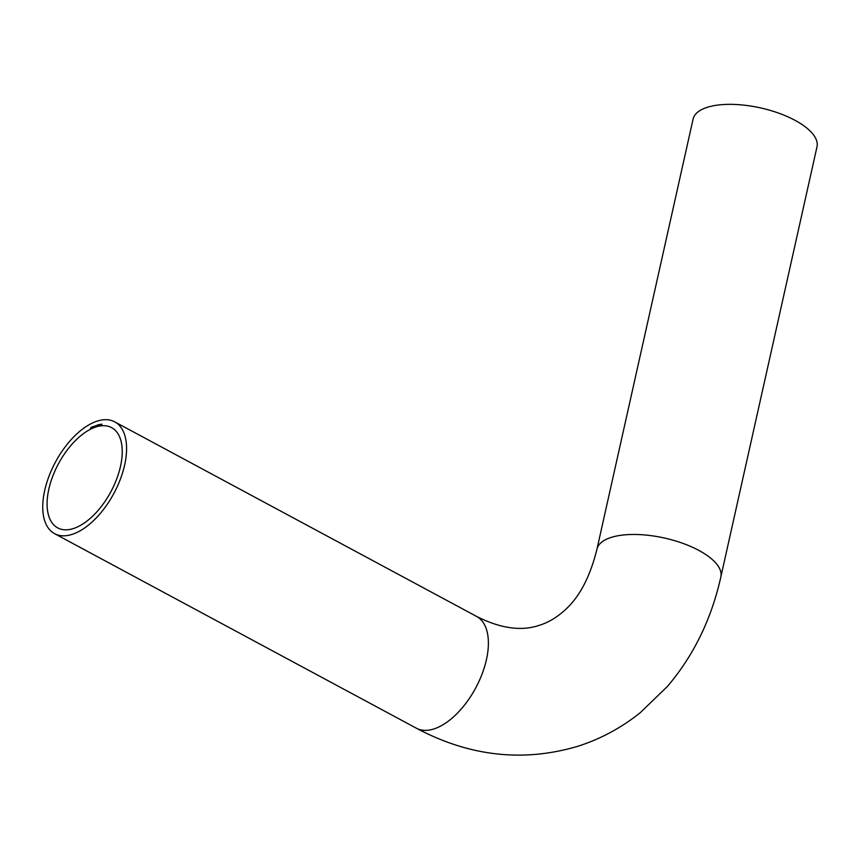 <?xml version="1.0" encoding="UTF-8"?>
<svg xmlns="http://www.w3.org/2000/svg" width="860" height="860" viewBox="0 0 860 860"><rect width="100%" height="100%" fill="white"/><g stroke="black" fill="none" stroke-linecap="round" stroke-linejoin="round"><path stroke-width="1.29" d="M91.429 428.355L91.708 427.527L91.149 428.087M92.858 426.549L92.407 427.925L92.934 426.592M92.6 428.033L92.858 427.097M94.847 426.065L94.406 427.097L94.922 426.108M95.696 426.614L96.234 425.571L95.696 426.614M97.965 425.453L97.567 426.087L97.965 425.453M99.513 424.711L98.803 425.431L99.513 424.517M100.018 425.56L100.007 424.99M100.556 424.324L100.502 424.862M101.308 425.388L101.308 424.786M101.856 424.13L101.802 424.69M96.019 426.947A56.91 29.713 118.3 0 1 111.617 427.635A56.91 29.713 118.3 0 1 116.616 479.181A56.91 29.713 118.3 0 1 73.304 528.577A56.91 29.713 118.3 0 1 57.706 527.889A56.91 29.713 118.3 0 1 52.707 476.343A56.91 29.713 118.3 0 1 96.019 426.947M97.331 421.077A63.479 33.153 118.3 0 1 114.724 421.851A63.479 33.153 118.3 0 1 113.853 493.457A63.479 33.153 118.3 0 1 54.599 533.673A63.479 33.153 118.3 0 1 49.009 476.182A63.479 33.153 118.3 0 1 97.331 421.077M100.813 424.786L100.577 425.474L100.91 424.872M98.373 425.184L98.782 424.56L98.696 425.506M97.029 425.539L97.427 424.904L97.148 425.603M94.955 426.872L95.471 425.829L94.955 426.872M92.955 427.656L93.869 426.42L93.933 427.259L93.385 426.732L92.955 427.656M91.826 428.162L92.106 426.893L91.826 428.162M90.44 428.839L91.042 427.42L90.44 428.839M707.361 107.285A63.479 25.617 12.6 0 1 778.902 113.219A63.479 25.617 12.6 0 1 817 146.78L720.863 576.888A63.479 25.617 12.6 0 0 682.765 543.327A63.479 25.617 12.6 0 0 611.224 537.403A63.479 25.617 12.6 0 0 596.947 549.196L693.096 119.078A63.479 25.617 12.6 0 1 707.361 107.285M101.501 425.496L101.921 424.163M101.695 424.173L101.792 424.733M101.018 425.012L101.265 424.249M100.222 425.668L100.609 424.356M100.62 424.98L100.469 424.41M100.383 424.367L100.491 424.904M100.158 425.496L100.018 424.937M99.491 425.431L99.556 424.539M97.975 425.625L98.191 424.862M94.611 427.205L95.019 426.334M94.837 426.56L94.439 426.979L94.579 426.248M92.816 427.377L92.428 427.818L92.536 427.097M596.947 549.196C590.175 576.641 579.608 596.84 565.257 609.783C557.054 617.34 548.4 622.522 539.274 625.317C521.289 631.433 500.369 628.456 476.537 616.394A63.479 33.153 118.3 0 1 475.666 688.011A63.479 33.153 118.3 0 1 416.412 728.226C469.366 756.413 523.17 762.433 577.823 746.287C600.635 738.987 621.468 727.764 640.334 712.617L667.457 686.398C693.644 655.589 711.446 619.082 720.863 576.888M476.537 616.394L114.724 421.851M416.412 728.226L54.599 533.673"/></g></svg>
